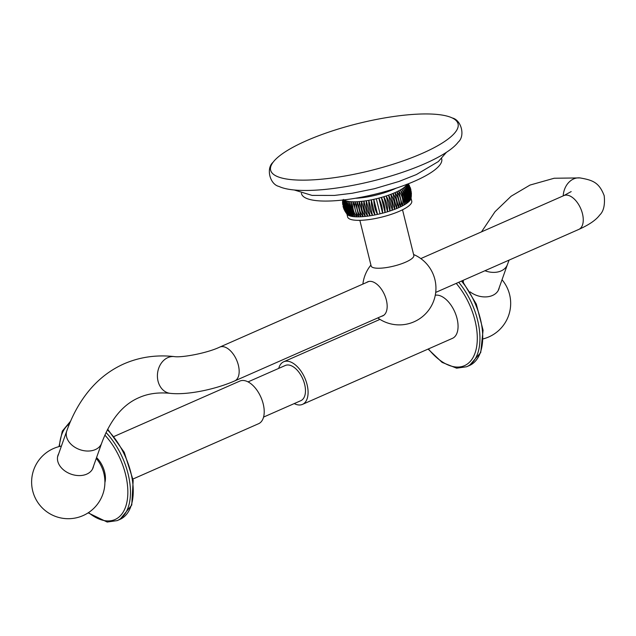<?xml version="1.0" encoding="UTF-8"?>
<svg xmlns="http://www.w3.org/2000/svg" width="636" height="636" viewBox="0 0 636 636"><rect width="100%" height="100%" fill="white"/><g stroke="black" fill="none" stroke-linecap="round" stroke-linejoin="round"><path stroke-width="0.95" d="M452.26 117.962C461.418 119.989 465.401 136.009 458.23 142.098A96.537 24.335 166.1 0 1 424.935 163.643A96.537 24.335 166.1 0 1 279.013 186.451C269.823 184.408 265.88 168.381 273.035 162.307A96.537 24.335 166.1 0 1 306.329 140.771A96.537 24.335 166.1 0 1 452.26 117.962A96.537 24.335 166.1 0 1 422.383 153.316A96.537 24.335 166.1 0 1 313.723 179.805A96.537 24.335 166.1 0 1 273.035 162.307M441.615 158.563L441.71 158.96A72.226 18.206 -13.9 0 1 396.625 188.025A72.226 18.206 -13.9 0 1 316.37 200.626A72.226 18.206 166.1 0 1 301.488 193.662L301.392 193.264M355.381 198.265A33.016 8.324 -13.9 0 0 396.188 188.169M343.011 200.014L344.95 211.136L347.328 214.459A33.016 8.324 166.1 0 1 347.328 214.459C343.472 209.912 342.232 204.895 343.607 199.418C342.629 205.341 343.869 210.357 347.328 214.467A33.016 8.324 166.1 0 0 347.916 214.984C344.028 210.492 342.788 205.476 344.187 199.935C343.337 205.873 344.577 210.89 347.916 214.984A33.016 8.324 166.1 0 0 348.687 215.445C344.784 211.009 343.543 206 344.966 200.396C344.251 206.35 345.491 211.359 348.687 215.445A33.016 8.324 166.1 0 0 349.649 215.843C345.745 211.47 344.505 206.454 345.928 200.793C345.364 206.748 346.604 211.764 349.649 215.843A33.016 8.324 166.1 0 0 350.794 216.176C346.906 211.852 345.658 206.843 347.065 201.135C346.66 207.09 347.9 212.098 350.794 216.176A33.016 8.324 166.1 0 0 352.106 216.447C348.25 212.17 347.01 207.161 348.385 201.405C348.146 207.352 349.387 212.368 352.106 216.447A33.016 8.324 166.1 0 0 353.584 216.653A33.016 8.324 -13.9 0 0 355.222 216.781C351.477 212.591 350.237 207.575 351.493 201.739A33.016 8.324 -13.9 0 1 349.864 201.604C349.8 207.543 351.04 212.559 353.584 216.653C349.776 212.416 348.536 207.4 349.864 201.604A33.016 8.324 166.1 0 1 348.385 201.405A33.016 8.324 166.1 0 1 347.065 201.135A33.016 8.324 166.1 0 1 345.928 200.793A33.016 8.324 166.1 0 1 344.966 200.396A33.016 8.324 166.1 0 1 344.187 199.935A33.016 8.324 166.1 0 1 344.116 199.887M344.45 210.166L343.814 208.743L342.939 200.014M342.701 200.046L343.368 207.463M342.725 204.593L342.653 200.046M411.007 198.114L411.746 201.103A33.016 8.324 -13.9 0 1 391.14 214.388A33.016 8.324 -13.9 0 1 354.451 220.151A33.016 8.324 166.1 0 1 347.646 216.963L346.906 213.974M370.072 215.787C367.171 211.709 365.931 206.7 366.344 200.745L370.072 215.787L366.344 200.745A33.016 8.324 -13.9 0 1 363.951 201.087L367.672 216.137C364.619 212.058 363.379 207.042 363.951 201.087A33.016 8.324 -13.9 0 1 361.622 201.366L365.342 216.415C362.138 212.329 360.898 207.32 361.622 201.366A33.016 8.324 -13.9 0 1 359.38 201.58L363.1 216.622C359.761 212.535 358.521 207.519 359.38 201.58A33.016 8.324 -13.9 0 1 357.233 201.723L360.954 216.773C357.488 212.663 356.247 207.646 357.233 201.723A33.016 8.324 -13.9 0 1 355.19 201.803L358.919 216.844C355.341 212.71 354.101 207.694 355.19 201.803A33.016 8.324 -13.9 0 1 353.274 201.803L357.003 216.852C353.338 212.686 352.098 207.67 353.274 201.803A33.016 8.324 -13.9 0 1 351.493 201.739C351.621 207.654 352.869 212.67 355.222 216.781A33.016 8.324 -13.9 0 0 357.003 216.852A33.016 8.324 -13.9 0 0 358.919 216.844A33.016 8.324 -13.9 0 0 360.954 216.773A33.016 8.324 -13.9 0 0 363.1 216.622A33.016 8.324 -13.9 0 0 365.342 216.415A33.016 8.324 -13.9 0 0 367.672 216.137A33.016 8.324 -13.9 0 0 370.072 215.787A33.016 8.324 -13.9 0 0 372.521 215.381A33.016 8.324 -13.9 0 0 375.009 214.912A33.016 8.324 -13.9 0 0 377.522 214.388A33.016 8.324 -13.9 0 0 380.05 213.807A33.016 8.324 -13.9 0 0 382.562 213.171A33.016 8.324 -13.9 0 0 385.05 212.496A33.016 8.324 -13.9 0 0 387.507 211.772A33.016 8.324 -13.9 0 0 389.9 211.009A33.016 8.324 -13.9 0 0 392.237 210.214A33.016 8.324 -13.9 0 0 394.479 209.395A33.016 8.324 -13.9 0 0 396.633 208.544A33.016 8.324 -13.9 0 0 398.677 207.678A33.016 8.324 -13.9 0 0 400.593 206.803A33.016 8.324 -13.9 0 0 402.381 205.913A33.016 8.324 -13.9 0 0 404.019 205.023A33.016 8.324 -13.9 0 0 405.506 204.14A33.016 8.324 -13.9 0 0 406.825 203.266A33.016 8.324 -13.9 0 0 407.97 202.399A33.016 8.324 -13.9 0 0 408.94 201.556A33.016 8.324 -13.9 0 0 409.727 200.738A33.016 8.324 -13.9 0 0 410.315 199.95A33.016 8.324 -13.9 0 0 410.713 199.195A33.016 8.324 -13.9 0 0 410.864 198.734L411.15 197.351L407.668 184.05M366.344 200.745A33.016 8.324 -13.9 0 0 368.8 200.332A33.016 8.324 -13.9 0 0 371.289 199.863A33.016 8.324 -13.9 0 0 373.801 199.338A33.016 8.324 -13.9 0 0 376.321 198.758A33.016 8.324 -13.9 0 0 378.833 198.13A33.016 8.324 -13.9 0 0 381.33 197.446A33.016 8.324 -13.9 0 0 383.778 196.723A33.016 8.324 -13.9 0 0 386.179 195.968A33.016 8.324 -13.9 0 0 388.509 195.173A33.016 8.324 -13.9 0 0 390.758 194.346A33.016 8.324 -13.9 0 0 392.913 193.503A33.016 8.324 -13.9 0 0 394.956 192.636A33.016 8.324 -13.9 0 0 396.872 191.754A33.016 8.324 -13.9 0 0 398.661 190.872A33.016 8.324 -13.9 0 0 400.298 189.981A33.016 8.324 -13.9 0 0 401.785 189.099A33.016 8.324 -13.9 0 0 403.105 188.216A33.016 8.324 -13.9 0 0 404.25 187.358A33.016 8.324 -13.9 0 0 405.219 186.507A33.016 8.324 -13.9 0 0 405.999 185.688A33.016 8.324 -13.9 0 0 406.595 184.901A33.016 8.324 -13.9 0 0 406.905 184.345M408.988 184.885L409.497 185.855M410.57 188.558L408.288 183.804M408.129 183.868L411.214 191.428M407.724 184.027L411.309 196.206L411.381 192.859L408.073 183.891M411.309 196.206L411.214 196.953M410.92 198.472L411.15 197.351M406.992 184.146C410.8 188.375 412.041 193.392 410.713 199.195C411.794 193.988 410.554 188.971 406.992 184.146M406.595 184.901C410.451 189.178 411.691 194.187 410.315 199.95C411.285 194.815 410.045 189.806 406.595 184.901M405.999 185.688C409.886 190.013 411.126 195.029 409.727 200.738C410.57 195.681 409.33 190.665 405.999 185.688M405.219 186.507C409.123 190.88 410.363 195.896 408.94 201.556C409.648 196.572 408.407 191.563 405.219 186.507M404.25 187.358C408.153 191.786 409.393 196.794 407.97 202.399C408.535 197.494 407.294 192.477 404.25 187.358M403.105 188.216C406.992 192.708 408.233 197.716 406.825 203.266C407.231 198.424 405.983 193.416 403.105 188.216M401.785 189.099C405.641 193.646 406.881 198.663 405.506 204.14C405.736 199.378 404.496 194.362 401.785 189.099M400.298 189.981C404.106 194.592 405.347 199.609 404.019 205.023C404.075 200.332 402.834 195.316 400.298 189.981M398.661 190.872C402.397 195.554 403.637 200.571 402.381 205.913L398.661 190.872M396.872 191.754C400.537 196.508 401.777 201.525 400.593 206.803L396.872 191.754M394.956 192.636C398.518 197.462 399.758 202.479 398.677 207.678L394.956 192.636M392.913 193.503C396.371 198.4 397.611 203.417 396.633 208.544L392.913 193.503M390.758 194.346C394.097 199.322 395.338 204.331 394.479 209.395L390.758 194.346M388.509 195.173C391.712 200.213 392.953 205.229 392.237 210.214L388.509 195.173L392.237 210.214M386.179 195.968C389.232 201.087 390.472 206.096 389.9 211.009L386.179 195.968L389.9 211.009M383.778 196.723C386.672 201.914 387.912 206.931 387.507 211.772L383.778 196.723L387.507 211.772M381.33 197.446C384.049 202.709 385.289 207.726 385.05 212.496L381.33 197.446L385.05 212.496M378.833 198.13C381.385 203.456 382.626 208.473 382.562 213.171L378.833 198.13L382.562 213.171M376.321 198.758L380.05 213.807M373.801 199.338L377.522 214.388L373.801 199.338C373.92 205.261 375.161 210.278 377.522 214.388M371.289 199.863L375.009 214.912L371.289 199.863C371.217 205.802 372.458 210.818 375.009 214.912M368.8 200.332L372.521 215.381L368.8 200.332C368.554 206.287 369.794 211.295 372.521 215.381M402.524 209.785L413.821 255.418A21.982 5.541 166.1 0 1 405.696 262.127A21.982 5.541 166.1 0 1 375.677 268.106A21.982 5.541 166.1 0 1 371.146 265.983L359.857 220.342M366.575 282.464A18.627 10.232 66.2 0 1 367.664 281.827A18.627 10.232 66.2 0 1 370.836 281.374A18.627 10.232 66.2 0 1 385.567 297.402A18.627 10.232 66.2 0 1 382.673 315.925A18.627 10.232 66.2 0 1 381.473 316.299M93.54 466.101A18.627 13.443 -160.5 0 1 93.118 467.698A18.627 13.443 -160.5 0 1 86.766 474.122A18.627 13.443 -160.5 0 1 61.318 467.746A18.627 13.443 -160.5 0 1 58.003 455.249A18.627 13.443 -160.5 0 1 58.687 453.746M104.908 482.517A18.349 10.081 -113.8 0 0 104.638 472.103A18.349 10.081 -113.8 0 0 96.553 457.586M114.21 436.399L239.828 381.083A23.286 12.792 66.2 0 1 243.795 380.519A23.286 12.792 66.2 0 1 262.215 400.553A23.286 12.792 66.2 0 1 258.598 423.703L132.972 479.019M248.064 381.886L285.325 365.477A19.231 10.566 66.2 0 1 288.609 365.008A19.231 10.566 66.2 0 1 303.817 381.552A19.231 10.566 66.2 0 1 300.828 400.68L263.558 417.089M294.23 403.59A23.286 12.792 -113.8 0 0 298.491 404.949A23.286 12.792 -113.8 0 0 302.466 404.385A23.286 12.792 -113.8 0 0 306.083 381.234A23.286 12.792 -113.8 0 0 287.663 361.208A23.286 12.792 -113.8 0 0 283.696 361.773A23.286 12.792 -113.8 0 0 278.727 368.379M302.466 404.385L452.442 338.352A23.286 12.792 -113.8 0 0 456.06 315.202A23.286 12.792 -113.8 0 0 437.648 295.168A23.286 12.792 -113.8 0 0 435.278 295.239M463.461 282.281A18.627 13.443 -160.5 0 1 463.215 280.309M499.3 287.44A18.627 13.443 -160.5 0 1 498.886 289.038A18.627 13.443 -160.5 0 1 492.534 295.454A18.627 13.443 -160.5 0 1 470.099 291.86M383.762 315.289L234.708 380.924A18.484 10.16 -113.8 0 0 238.365 365.207A18.484 10.16 -113.8 0 0 219.802 347.081L368.864 281.454M174.169 356.581C156.448 354.642 139.817 357.027 124.266 363.72C110.759 369.699 99.089 378.587 89.255 390.377C79.762 401.825 72.281 415.316 66.804 430.858A18.484 13.34 -160.5 0 0 70.087 443.26A18.484 13.34 -160.5 0 0 87.943 451.043A18.484 13.34 -160.5 0 0 101.649 443.213C112.023 415.157 126.421 402.978 139.093 397.595C148.116 393.565 158.483 392.15 170.194 393.342A18.484 14.723 -83.8 0 1 158.046 381.187A18.484 14.723 -83.8 0 1 174.169 356.581C181.363 357.877 207.002 353.219 219.802 347.081M69.499 423.791A53.13 29.2 -113.8 0 0 59.45 446.496M88.555 512.584A53.13 29.2 -113.8 0 0 105.958 520.82A53.13 29.2 -113.8 0 0 127.844 491.358A53.13 29.2 -113.8 0 0 104.868 435.103M88.142 512.855L107.182 522.045L117.191 520.614A54.998 30.218 -113.8 0 0 129.903 483.511A54.998 30.218 -113.8 0 0 106.037 432.528M107.365 429.825A54.998 30.218 66.2 0 1 132.534 481.214A54.998 30.218 66.2 0 1 119.973 519.389L117.191 520.614M428.418 348.925A53.13 29.2 -113.8 0 0 455.408 366.956A53.13 29.2 -113.8 0 0 477.294 338.845A53.13 29.2 -113.8 0 0 456.227 283.386M428.084 349.077L442.084 362.385L456.632 368.18L466.641 366.749A54.998 30.218 -113.8 0 0 458.715 282.289M461.49 281.064A54.998 30.218 66.2 0 1 469.424 365.525L466.641 366.749M498.203 290.533L507.417 264.552A18.484 13.34 -160.5 0 1 484.958 270.737M563.21 195.88A18.484 14.723 -83.8 0 1 579.929 177.913L554.171 178.247L530.027 185.06L511.145 196.206L495.015 211.709L481.508 231.854M571.184 191.587L563.894 195.578A18.484 10.16 66.2 0 1 582.457 213.696A18.484 10.16 66.2 0 1 578.8 229.413L435.708 292.417M294.253 189.989L312.061 195.403L334.345 195.435L352.257 193.249L374.532 188.685L398.891 181.491L416.365 174.574L438.363 161.552L446.393 152.338M343.814 208.743L343.035 206.271M342.558 203.162L342.629 199.823M410.125 187.286L410.904 189.751M370.923 265.061A36.65 36.65 0 0 0 362.894 284.085M377.792 317.921A36.65 36.65 0 0 0 434.77 297.465A36.65 36.65 0 0 0 413.591 254.503M170.194 393.342C187.374 395.25 215.318 389.423 234.708 380.924M66.804 430.858L57.59 456.847M61.414 446.067A36.65 36.65 0 0 0 34.726 496.835A36.65 36.65 0 0 0 83.03 515.605A36.65 36.65 0 0 0 96.259 458.421M70.62 421.135L62.304 431.121L58.973 446.615M107.691 429.189L124.259 452.331L133.17 480.331L131.763 505.056L119.973 519.389M379.962 319.383L283.696 361.773M462.205 280.754L476.3 304.095L483.074 330.227L480.721 352.567L469.424 365.525M483.312 338.853A36.65 36.65 0 0 0 502.027 279.753M578.8 229.413C589.063 224.826 596.035 220.032 599.708 215.032C603.62 211.367 605.122 204.935 604.2 195.745C599.104 182.294 592.633 180.131 579.929 177.913M420.809 258.582L563.894 195.578M507.417 264.552L509.086 260.108M101.649 443.213L92.443 469.201"/></g></svg>
